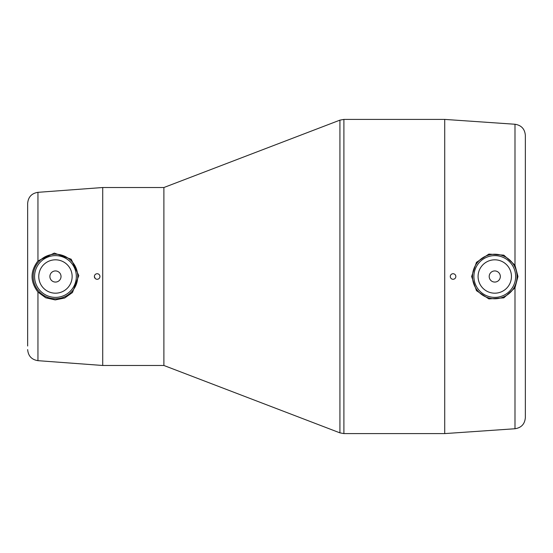 <?xml version="1.0" encoding="UTF-8"?>
<svg xmlns="http://www.w3.org/2000/svg" width="553" height="553" viewBox="0 0 553 553"><rect width="100%" height="100%" fill="white"/><g stroke="black" fill="none" stroke-linecap="round" stroke-linejoin="round"><path stroke-width="0.83" d="M444.716 119.407L514.995 124.252L514.995 265.17L503.824 255.154L488.88 254.083L476.465 262.329L471.64 276.5L476.472 290.671L488.893 298.917L503.824 297.846L514.995 287.83L514.995 428.748L444.716 433.593L444.716 119.407L343.897 119.407L343.897 433.593L339.922 432.861L339.922 120.139L163.888 187.522L102.72 187.522L102.72 365.478L163.888 365.478L163.888 187.522M514.995 428.748C521.341 427.752 524.79 424.054 525.35 417.653L525.35 135.347C524.79 128.946 521.341 125.248 514.995 124.252M514.995 265.17L517.954 276.5L514.995 287.83M37.95 260.94L54.312 253.094L71.219 259.239L78.782 275.601L72.471 292.53L64.666 298.019L55.217 299.92L45.754 297.818L37.95 292.06C30.097 281.691 30.097 271.316 37.95 260.94L37.95 192.326L102.72 187.522M95.192 278.463L94.383 276.5A2.779 2.779 0 0 1 98.552 274.094A2.779 2.779 0 0 1 98.552 278.906A2.779 2.779 0 0 1 94.383 276.5M37.95 192.326C31.632 193.343 28.203 197.041 27.65 203.414L27.65 346.012M38.772 276.5A16.68 16.68 0 0 1 63.795 262.053A16.68 16.68 0 0 1 63.795 290.947A16.68 16.68 0 0 1 38.772 276.5M49.894 276.5A5.558 5.558 0 0 1 58.238 271.682A5.558 5.558 0 0 1 58.238 281.318A5.558 5.558 0 0 1 49.894 276.5M511.449 276.5A16.68 16.68 0 0 0 486.426 262.053A16.68 16.68 0 0 0 486.426 290.947A16.68 16.68 0 0 0 511.449 276.5M500.327 276.5A5.558 5.558 0 0 0 491.983 271.682A5.558 5.558 0 0 0 491.983 281.318A5.558 5.558 0 0 0 500.327 276.5M455.838 276.5A2.779 2.779 0 0 0 451.67 274.094A2.779 2.779 0 0 0 451.67 278.906A2.779 2.779 0 0 0 455.838 276.5M102.72 365.478L37.95 360.674L37.95 292.06M38.814 261.707A22.265 22.265 0 0 0 47.544 297.314A22.265 22.265 0 0 0 77.724 276.5A22.265 22.265 0 0 0 38.814 261.707M76.335 276.5A20.876 20.876 0 0 0 45.014 258.417A20.876 20.876 0 0 0 45.014 294.583A20.876 20.876 0 0 0 76.335 276.5M517.034 276.5A22.265 22.265 0 0 0 494.762 254.235A22.265 22.265 0 0 0 472.497 276.5A22.265 22.265 0 0 0 494.762 298.765A22.265 22.265 0 0 0 517.034 276.5M473.886 276.5A20.876 20.876 0 0 1 505.207 258.417A20.876 20.876 0 0 1 505.207 294.583A20.876 20.876 0 0 1 473.886 276.5M444.716 433.593L343.897 433.593M163.888 365.478L339.922 432.861M37.95 360.674C31.632 359.657 28.203 355.959 27.65 349.586M343.897 119.407L339.922 120.139"/></g></svg>
